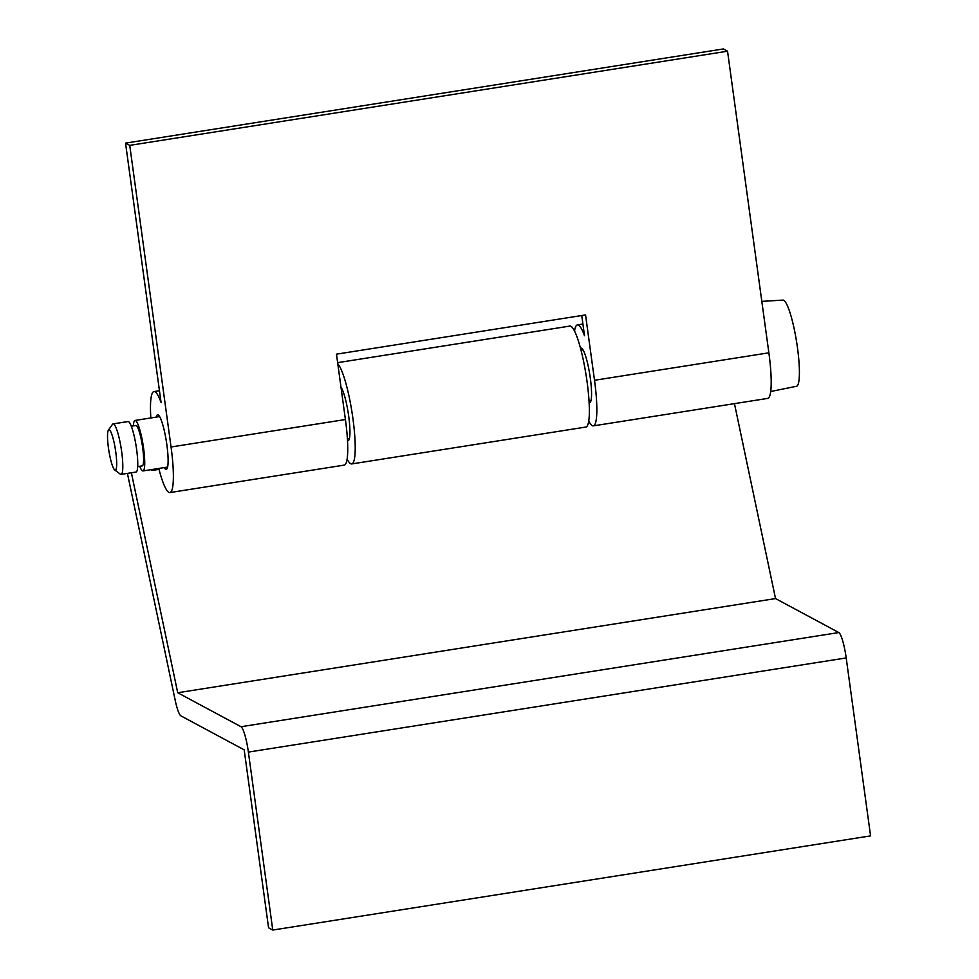 <?xml version="1.0" encoding="UTF-8"?>
<svg xmlns="http://www.w3.org/2000/svg" width="979" height="979" viewBox="0 0 979 979"><rect width="100%" height="100%" fill="white"/><g stroke="black" fill="none" stroke-linecap="round" stroke-linejoin="round"><path stroke-width="1.47" d="M115.755 451.894A20.449 3.329 81 0 1 114.702 469.932A20.449 3.329 81 0 1 108.449 447.966A20.449 3.329 81 0 1 108.424 430.099A20.449 3.329 81 0 1 115.755 451.894M108.424 430.099L112.487 424.348A25.552 4.161 81 0 1 113.111 423.895A25.552 4.161 81 0 1 121.653 451.6A25.552 4.161 81 0 1 121.066 474.387A25.552 4.161 81 0 1 120.331 474.154L114.702 469.932M113.111 423.895L128.053 421.545A25.552 4.161 81 0 1 136.595 449.239A25.552 4.161 81 0 1 136.008 472.037L121.066 474.387M131.321 426.208L135.824 425.498A20.449 3.329 81 0 1 142.665 447.648A20.449 3.329 81 0 1 142.188 465.894L137.684 466.604M133.364 425.889A25.552 4.161 81 0 1 135.029 420.444A25.552 4.161 81 0 1 143.57 448.149A25.552 4.161 81 0 1 142.983 470.936A25.552 4.161 81 0 1 139.728 466.273M761.821 301.361L783.2 300.088A43.651 7.11 81 0 1 797.42 347.398A43.651 7.11 81 0 1 796.771 386.216L770.669 391.527M340.998 387.219A27.596 4.491 81 0 1 348.683 416.087A27.596 4.491 81 0 1 348.047 440.709A27.596 4.491 81 0 1 347.484 440.587M337.792 363.894A51.116 8.321 81 0 1 352.893 418.339A51.116 8.321 81 0 1 351.706 463.936L585.858 427.052A51.116 8.321 -99 0 0 587.033 381.467A51.116 8.321 -99 0 0 569.949 326.068L337.633 362.658M351.706 463.936A51.116 8.321 81 0 1 348.854 461.966L347.031 459.469M131.382 472.771L177.713 692.74L241.018 726.724A23.508 3.83 81 0 1 248.385 752.092L272.762 930.05L268.564 927.798L244.187 749.841L180.882 715.857A23.508 3.83 81 0 1 175.204 700.303L127.417 473.395M734.458 403.642L775.527 598.573L838.832 632.556A23.508 3.83 81 0 1 846.199 657.937L870.576 835.882L272.762 930.05M152.137 469.492L152.271 470.434L150.888 469.687M159.014 469.369L152.271 470.434M775.527 598.573L177.713 692.74M580.571 348.402A27.596 4.491 81 0 1 581.073 348.12A27.596 4.491 81 0 1 590.3 378.029A27.596 4.491 81 0 1 589.664 402.65A27.596 4.491 81 0 1 589.101 402.528M150.827 417.96A51.116 8.321 81 0 1 153.972 391.588A51.116 8.321 81 0 1 161.058 402.418L125.545 143.118L129.742 145.369L171.056 446.987A51.116 8.321 81 0 1 169.881 492.572A51.116 8.321 81 0 1 158.782 468.451M156.273 417.103A27.596 4.491 81 0 1 157.631 414.815A27.596 4.491 81 0 1 166.858 444.735A27.596 4.491 81 0 1 166.222 469.345A27.596 4.491 81 0 1 164.227 467.595M574.551 331A51.116 8.321 81 0 1 577.414 324.893A51.116 8.321 81 0 1 584.512 335.724L581.746 315.532M125.545 143.118L723.346 48.95L727.544 51.202L768.87 352.819A51.116 8.321 81 0 1 767.683 398.404L593.323 425.877A51.116 8.321 81 0 1 588.722 420.946M768.87 352.819L594.51 380.28A51.116 8.321 81 0 1 593.323 425.877M727.544 51.202L129.742 145.369M594.51 380.28L585.552 314.932L336.47 354.165L345.416 419.526L171.056 446.987M169.881 492.572L344.241 465.111A51.116 8.321 -99 0 0 345.416 419.526M838.832 632.556L241.018 726.724M846.199 657.937L248.385 752.092M142.983 470.936L167.58 467.069M347.386 438.739L349.405 438.421M588.991 400.68L591.022 400.362M135.029 420.444L159.626 416.577M581.036 350.188L583.068 349.87M159.455 390.731L153.972 391.588M582.909 324.025L577.414 324.893"/></g></svg>
